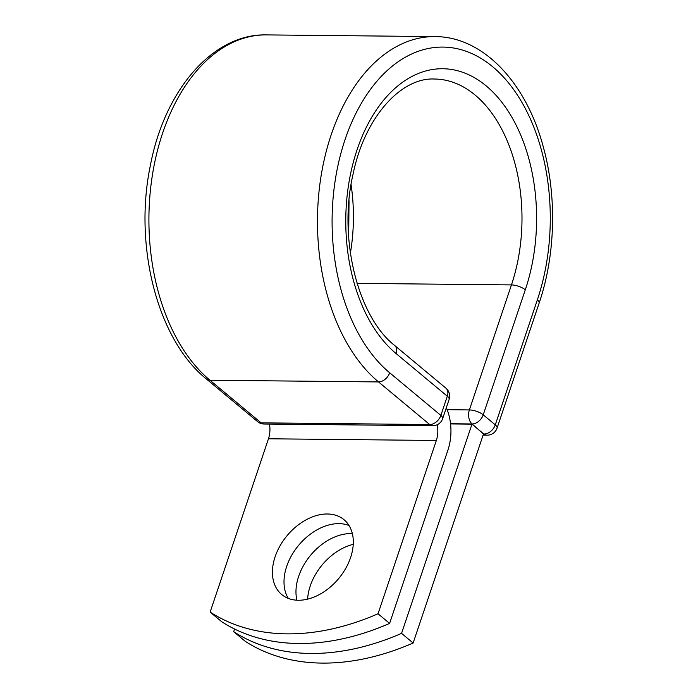 <?xml version="1.0" encoding="UTF-8"?>
<svg xmlns="http://www.w3.org/2000/svg" width="698" height="698" viewBox="0 0 698 698"><rect width="100%" height="100%" fill="white"/><g stroke="black" fill="none" stroke-linecap="round" stroke-linejoin="round"><path stroke-width="1.05" d="M296.92 600.201A48.677 33.548 129.8 0 1 310.025 555.966A48.677 33.548 129.8 0 1 350.92 533.586A48.677 33.548 129.8 0 1 352.35 533.638M298.351 600.254A48.677 33.548 -50.2 0 0 345.702 568.416A48.677 33.548 -50.2 0 0 344.018 519.713A48.677 33.548 -50.2 0 0 327.379 513.99A48.677 33.548 -50.2 0 0 280.038 545.827A48.677 33.548 -50.2 0 0 281.722 594.53A48.677 33.548 -50.2 0 0 298.351 600.254M349.009 525.489A48.677 33.548 -50.2 0 0 338.958 523.631A48.677 33.548 -50.2 0 0 294.486 550.835A48.677 33.548 -50.2 0 0 288.3 598.395M389.606 623.41L378.028 613.769A259.857 179.098 -50.2 0 1 210.142 612.085L221.72 621.726A259.857 179.098 129.8 0 0 389.606 623.41L447.924 450.105A40.536 25.599 90.6 0 0 446.319 407.737M378.028 613.769L436.346 440.473A19.745 12.477 90.6 0 0 437.157 424.759M210.142 612.085L268.468 438.78A19.745 12.477 90.6 0 0 269.472 424.079M450.576 423.939L471.97 424.148L483.548 433.79L413.137 643.006L401.559 633.365A259.857 179.098 -50.2 0 1 233.682 631.681L245.251 641.322A259.857 179.098 -50.2 0 0 413.137 643.006M307.609 599.137A48.677 33.548 129.8 0 1 353.232 544.344M234.572 629.02L233.682 631.681M471.97 424.148L401.559 633.365M268.468 438.78L436.346 440.473M434.967 36.593A183.112 115.641 90.6 0 0 321.176 175.416A183.112 115.641 90.6 0 0 378.525 381.928L209.976 380.236A10.391 7.163 129.8 0 1 206.425 379.014C157.39 339.673 133.545 245.748 150.349 165.557C164.484 90.531 212.585 33.565 266.409 34.9L434.967 36.593C483.077 36.532 526.275 82.669 543.306 146.973C557.021 196.33 555.46 255.215 539.144 303.08A10.391 3.691 18.6 0 0 537.355 299.852A172.72 109.08 90.6 0 0 492.683 66.746A172.72 109.08 90.6 0 0 345.021 139.696A172.72 109.08 90.6 0 0 389.685 372.802A10.391 7.163 129.8 0 1 378.525 381.928L429.698 424.541A10.391 7.163 -50.2 0 0 440.857 415.406L447.313 396.22A10.391 7.163 -50.2 0 0 445.909 388.158L394.736 345.545A10.391 7.163 129.8 0 1 396.141 353.616L447.313 396.22A10.391 3.691 -161.4 0 1 449.111 399.457A10.391 10.391 0 0 0 445.909 388.158M389.685 372.802L440.857 415.406A10.391 3.691 -161.4 0 1 442.654 418.643L449.111 399.457M266.409 34.9A183.112 115.641 90.6 0 0 152.618 173.723A183.112 115.641 90.6 0 0 209.976 380.236L261.148 422.848L429.698 424.541A10.391 6.561 -89.4 0 0 432.699 425.719A10.391 10.391 0 0 0 442.654 418.643M206.425 379.014L257.588 421.627A10.391 7.163 -50.2 0 0 261.148 422.848A10.391 6.561 -89.4 0 0 264.141 424.026L432.699 425.719M350.387 253.147A140.664 88.838 90.6 0 0 351.077 184.586M357.062 283.362L511.451 284.915A140.664 88.838 90.6 0 0 434.54 79.031C401.603 77.216 364.836 116.339 353.005 174.395C337.972 238.821 358.161 317.11 394.736 345.545M447.148 409.7L469.379 409.927L511.451 284.915A10.391 3.691 18.6 0 1 525.297 289.81A151.065 95.408 90.6 0 0 486.227 85.933A151.065 95.408 90.6 0 0 357.079 149.738A151.065 95.408 90.6 0 0 396.141 353.616M483.478 433.99L472.066 423.956A10.391 6.561 -89.4 0 1 469.379 409.927A10.391 3.691 18.6 0 1 483.225 414.821L495.283 424.864A10.391 3.691 18.6 0 1 497.072 428.101L539.144 303.08M525.297 289.81L483.225 414.821A10.391 7.163 129.8 0 1 472.066 423.956L450.55 423.738M537.355 299.852L495.283 424.864A10.391 7.163 129.8 0 1 484.124 433.99A10.391 6.561 -89.4 0 0 487.117 435.177A10.391 10.391 0 0 0 497.072 428.101M348.668 237.058L349.035 200.64M257.588 421.627A10.391 10.391 0 0 0 264.141 424.026M487.117 435.177L483.095 435.133"/></g></svg>
